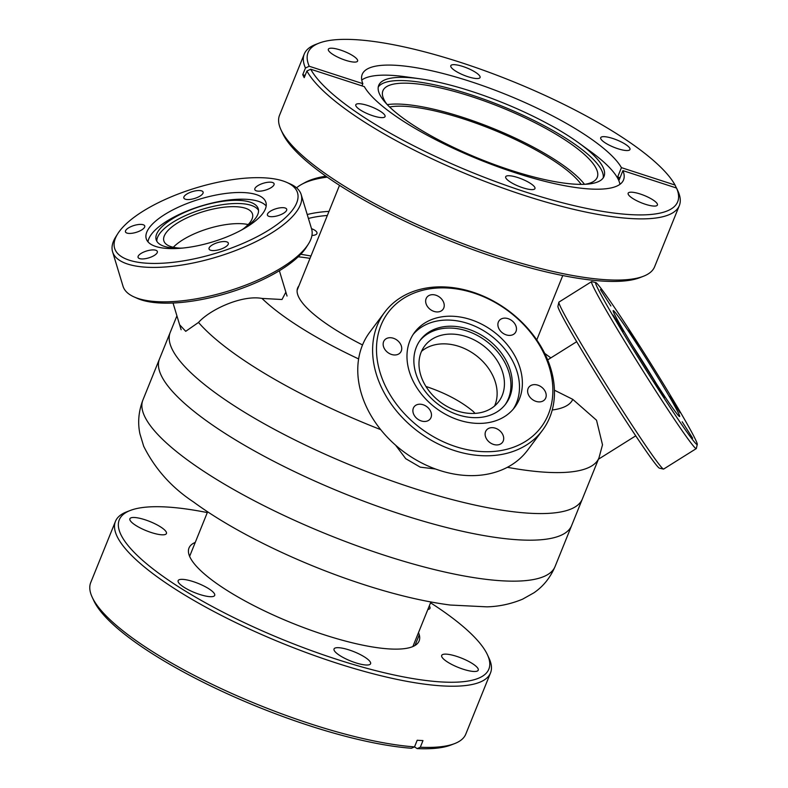 <?xml version="1.0" encoding="UTF-8"?>
<svg xmlns="http://www.w3.org/2000/svg" width="788" height="788" viewBox="0 0 788 788"><rect width="100%" height="100%" fill="white"/><g stroke="black" fill="none" stroke-linecap="round" stroke-linejoin="round"><path stroke-width="1.18" d="M487.408 654.7L489.053 658.256A202.26 50.53 -158 0 1 490.52 672.903A202.26 50.53 -158 0 1 442.166 685.895A202.26 50.53 -158 0 1 226.067 617.802A202.26 50.53 -158 0 1 115.452 521.37A202.26 50.53 -158 0 1 126.691 511.845L130.345 510.437A199.295 49.792 22 0 0 206.85 603.549A199.295 49.792 22 0 0 441.201 681.935A199.295 49.792 22 0 0 487.408 654.7A199.295 49.792 22 0 0 430.553 602.79M420.299 747.241L417.177 748.6A199.295 49.792 -158 0 0 450.903 745.034L454.568 743.626A202.26 50.53 22 0 1 420.299 747.241L422.979 740.592A202.26 50.53 -158 0 1 420.132 740.434A202.26 50.53 -158 0 1 417.207 740.247L414.518 746.896L411.405 748.255A199.295 49.792 -158 0 1 222.058 691.342A199.295 49.792 -158 0 1 93.851 600.771L92.196 597.215A202.26 50.53 22 0 0 222.344 689.145A202.26 50.53 22 0 0 414.518 746.896M454.568 743.626A202.26 50.53 22 0 0 465.797 734.101L490.52 672.903M207.303 512.584A199.295 49.792 22 0 0 166.918 507.019A199.295 49.792 22 0 0 130.345 510.437M209.982 596.674A19.71 4.925 -158 0 1 188.923 590.035A19.71 4.925 -158 0 1 178.147 580.638A19.71 4.925 -158 0 1 182.855 579.377A19.71 4.925 -158 0 1 203.915 586.006A19.71 4.925 -158 0 1 214.691 595.403A19.71 4.925 -158 0 1 209.982 596.674M473.529 671.455A19.71 4.925 -158 0 1 452.47 664.816A19.71 4.925 -158 0 1 441.694 655.419A19.71 4.925 -158 0 1 446.402 654.158A19.71 4.925 -158 0 1 467.461 660.787A19.71 4.925 -158 0 1 478.237 670.184A19.71 4.925 -158 0 1 473.529 671.455M365.878 664.993A19.71 4.925 -158 0 1 344.819 658.364A19.71 4.925 -158 0 1 334.043 648.967A19.71 4.925 -158 0 1 338.761 647.697A19.71 4.925 -158 0 1 359.811 654.335A19.71 4.925 -158 0 1 370.587 663.732A19.71 4.925 -158 0 1 365.878 664.993M161.727 534.796A19.71 4.925 -158 0 1 140.668 528.167A19.71 4.925 -158 0 1 129.892 518.77A19.71 4.925 -158 0 1 134.6 517.499A19.71 4.925 -158 0 1 155.66 524.138A19.71 4.925 -158 0 1 166.435 533.535A19.71 4.925 -158 0 1 161.727 534.796M417.177 748.6L414.508 746.896M429.273 605.972A19.71 4.925 -158 0 1 429.982 608.316A19.71 4.925 -158 0 1 427.845 609.508M195.257 542.4A124.1 31.008 22 0 0 244.329 600.564A124.1 31.008 22 0 0 389.459 648.938A124.1 31.008 22 0 0 418.507 632.606M115.452 521.37L90.728 582.559A202.26 50.53 22 0 0 92.196 597.215M176.916 315.84L170.218 332.418A222.265 55.534 22 0 0 411.917 487.742A222.265 55.534 22 0 0 582.381 498.942L571.635 525.557A222.265 55.534 -158 0 1 401.161 514.347A222.265 55.534 -158 0 1 159.471 359.023A222.265 55.534 22 0 0 401.161 514.347A222.265 55.534 22 0 0 571.635 525.557L555.077 566.523C550.28 577.712 543.208 586.479 533.87 592.832L522.582 599.175C510.939 603.992 499.04 606.543 486.915 606.849L450.273 605.036C423.964 601.589 394.847 594.684 362.923 584.302C300.632 564.129 234.991 532.58 193.523 501.966C171.686 487.575 155.078 469.018 143.702 446.294L139.929 433.843C137.575 422.732 138.57 411.454 142.914 399.999A222.265 55.534 22 0 0 384.613 555.323A222.265 55.534 22 0 0 555.077 566.523M142.914 399.999L170.218 332.418A222.265 55.534 22 0 0 411.917 487.742A222.265 55.534 22 0 0 582.381 498.942L598.939 457.976A222.265 55.534 -158 0 1 507.374 467.304M435.498 468.998L420.231 467.156L405.712 458.675L395.606 445.19M285.867 292.161L282.005 299.509L261.99 298.425C241.768 294.761 209.963 309.595 198.507 322.44L185.722 331.324L179.615 324.745M598.939 457.976L602.505 444.806L596.526 420.221L572.758 399.349L554.427 390.198M298.879 285.916A120.761 30.171 22 0 0 298.76 297.194A120.761 30.171 22 0 0 362.529 344.957M581.16 184.382A110.763 27.669 22 0 0 463.896 119.037A110.763 27.669 22 0 0 389.607 106.991M328.488 50.442A15.78 3.94 22 0 0 343.509 59.573A15.78 3.94 22 0 0 357.604 61.06A15.78 3.94 22 0 0 357.456 59.849A15.78 3.94 22 0 0 342.445 50.718A15.78 3.94 22 0 0 328.34 49.23A15.78 3.94 22 0 0 328.488 50.442M643.382 276.283L639.718 277.701A199.295 49.792 -158 0 1 448.5 240.281A199.295 49.792 -158 0 1 283.05 134.236A199.295 49.792 -158 0 1 282.665 133.438L281.011 129.882A202.26 50.53 22 0 0 281.405 130.69A202.26 50.53 22 0 0 449.318 238.321A202.26 50.53 22 0 0 643.382 276.283A202.26 50.53 22 0 0 654.611 266.768L679.335 205.569A202.26 50.53 -158 0 1 500.744 187.317A202.26 50.53 -158 0 1 306.906 70.999L310.708 69.226L364.322 86.641A140.914 35.204 22 0 0 499.759 167.45A140.914 35.204 22 0 0 623.535 179.93A140.914 35.204 22 0 0 622.914 170.622L676.528 188.036L678.173 191.583A202.26 50.53 -158 0 1 679.335 205.569M306.906 70.999L304.217 77.657A202.26 50.53 22 0 1 303.439 76.15A202.26 50.53 22 0 1 302.75 74.673L305.439 68.024A202.26 50.53 -158 0 1 304.266 54.027L279.543 115.225A202.26 50.53 22 0 0 281.011 129.882M304.266 54.027A202.26 50.53 -158 0 1 315.505 44.512L319.16 43.094A199.295 49.792 22 0 0 309.231 66.251L362.844 83.656L361.958 85.872M622.914 170.622L619.151 179.93A140.914 35.204 22 0 0 618.481 178.462A140.914 35.204 22 0 0 617.674 176.955L620.038 177.724M619.939 184.333A140.914 35.204 22 0 0 618.176 179.221A140.914 35.204 22 0 0 590.31 151.296L578.894 143.012A121.51 30.358 22 0 0 419.974 78.81A121.51 30.358 22 0 0 378.713 85.35A121.51 30.358 22 0 0 379.826 94.639A121.51 30.358 22 0 0 495.465 164.948A121.51 30.358 22 0 0 604.032 176.384A121.51 30.358 22 0 0 602.918 167.095A121.51 30.358 22 0 0 578.894 143.012M419.974 78.81L406.007 76.84A140.914 35.204 22 0 0 361.751 80.021M603.204 177.901A121.51 30.358 22 0 0 601.628 170.287A121.51 30.358 22 0 0 489.21 101.16A121.51 30.358 22 0 0 378.25 87.015M585.021 184.293A115.58 28.88 22 0 0 597.245 177.349A115.58 28.88 22 0 0 596.191 168.514A115.58 28.88 22 0 0 486.196 101.632A115.58 28.88 22 0 0 382.919 90.758A115.58 28.88 22 0 0 383.983 99.593A115.58 28.88 22 0 0 386.898 104.243M355.93 105.976A15.78 3.94 22 0 0 370.951 115.107A15.78 3.94 22 0 0 385.056 116.585A15.78 3.94 22 0 0 384.908 115.383A15.78 3.94 22 0 0 369.887 106.252A15.78 3.94 22 0 0 355.792 104.765A15.78 3.94 22 0 0 355.93 105.976M628.302 194.429A15.78 3.94 22 0 0 643.313 203.56A15.78 3.94 22 0 0 657.419 205.047A15.78 3.94 22 0 0 657.271 203.836A15.78 3.94 22 0 0 642.25 194.705A15.78 3.94 22 0 0 628.154 193.218A15.78 3.94 22 0 0 628.302 194.429M505.837 177.97A15.78 3.94 22 0 0 520.858 187.101A15.78 3.94 22 0 0 534.953 188.578A15.78 3.94 22 0 0 534.816 187.377A15.78 3.94 22 0 0 519.794 178.246A15.78 3.94 22 0 0 505.689 176.758A15.78 3.94 22 0 0 505.837 177.97M600.85 138.895A15.78 3.94 22 0 0 615.871 148.026A15.78 3.94 22 0 0 629.967 149.513A15.78 3.94 22 0 0 629.829 148.311A15.78 3.94 22 0 0 614.807 139.171A15.78 3.94 22 0 0 600.712 137.693A15.78 3.94 22 0 0 600.85 138.895M450.943 66.901A15.78 3.94 22 0 0 465.964 76.032A15.78 3.94 22 0 0 480.069 77.52A15.78 3.94 22 0 0 479.922 76.318A15.78 3.94 22 0 0 464.9 67.177A15.78 3.94 22 0 0 450.805 65.7A15.78 3.94 22 0 0 450.943 66.901M302.75 74.673L305.114 75.441M305.439 68.024L309.231 66.251M310.708 69.226A199.295 49.792 22 0 0 524.818 191.75A199.295 49.792 22 0 0 676.528 188.036M387.253 104.627A115.58 28.88 -158 0 1 492.461 128.168A115.58 28.88 -158 0 1 584.499 184.313M617.674 176.955L621.437 167.647A140.914 35.204 22 0 0 485.999 86.838A140.914 35.204 22 0 0 362.224 74.348A140.914 35.204 22 0 0 362.844 83.656M621.437 167.647L675.05 185.052L676.705 188.598M675.05 185.052A199.295 49.792 22 0 0 508.25 79.657A199.295 49.792 22 0 0 319.16 43.094M425.963 386.494L427.332 386.928C445.821 393.242 461.098 401.387 473.155 411.375L475.046 413.385M384.642 312.294L369.799 332.132A98.539 75.461 36.8 0 0 439.458 470.367A98.539 75.461 36.8 0 0 527.586 450.204L542.43 430.366A98.539 75.461 -143.2 0 1 454.302 450.529A98.539 75.461 -143.2 0 1 384.642 312.294A98.539 75.461 -143.2 0 1 472.77 292.131A98.539 75.461 -143.2 0 1 542.43 430.366M455.72 446.619A95.575 73.185 36.8 0 0 552.418 398.304A95.575 73.185 36.8 0 0 473.637 292.988A95.575 73.185 36.8 0 0 376.94 341.312A95.575 73.185 36.8 0 0 455.72 446.619M393.389 338.249A10.077 7.713 36.8 0 0 384.377 340.308A10.077 7.713 36.8 0 0 391.498 354.442A10.077 7.713 36.8 0 0 400.511 352.384A10.077 7.713 36.8 0 0 393.389 338.249M423.126 404.746A10.077 7.713 36.8 0 0 414.114 406.805A10.077 7.713 36.8 0 0 421.235 420.94A10.077 7.713 36.8 0 0 430.248 418.881A10.077 7.713 36.8 0 0 423.126 404.746M495.356 428.199A10.077 7.713 36.8 0 0 486.344 430.268A10.077 7.713 36.8 0 0 493.465 444.402A10.077 7.713 36.8 0 0 502.478 442.334A10.077 7.713 36.8 0 0 495.356 428.199M537.849 385.165A10.077 7.713 36.8 0 0 528.846 387.223A10.077 7.713 36.8 0 0 535.968 401.358A10.077 7.713 36.8 0 0 544.981 399.299A10.077 7.713 36.8 0 0 537.849 385.165M508.122 318.667A10.077 7.713 36.8 0 0 499.109 320.736A10.077 7.713 36.8 0 0 506.231 334.87A10.077 7.713 36.8 0 0 515.244 332.802A10.077 7.713 36.8 0 0 508.122 318.667M435.892 295.214A10.077 7.713 36.8 0 0 426.879 297.273A10.077 7.713 36.8 0 0 434.001 311.408A10.077 7.713 36.8 0 0 443.014 309.349A10.077 7.713 36.8 0 0 435.892 295.214M470.534 319.544A62.528 47.881 36.8 0 0 414.616 332.339A62.528 47.881 36.8 0 0 458.823 420.063A62.528 47.881 36.8 0 0 514.741 407.268A62.528 47.881 36.8 0 0 470.534 319.544M513.234 409.149A62.528 47.881 36.8 0 0 467.648 323.405A62.528 47.881 36.8 0 0 413.237 334.319M458.084 414.813A53.348 40.848 36.8 0 0 505.788 403.899A53.348 40.848 36.8 0 0 468.082 329.069A53.348 40.848 36.8 0 0 420.368 339.983A53.348 40.848 36.8 0 0 458.084 414.813M505.088 404.805A53.348 40.848 36.8 0 0 466.703 330.901A53.348 40.848 36.8 0 0 419.699 340.909M466.043 336.555A46.305 35.46 36.8 0 0 424.634 346.031A46.305 35.46 36.8 0 0 457.375 410.991A46.305 35.46 36.8 0 0 498.784 401.516A46.305 35.46 36.8 0 0 466.043 336.555M421.531 351.33A46.305 35.46 -143.2 0 1 458.744 346.326A46.305 35.46 -143.2 0 1 494.578 405.987M308.354 244.103L306.424 247.156A95.575 34.16 163.1 0 1 228.047 292.969A95.575 34.16 163.1 0 1 137.427 298.416L134.118 296.948A98.539 35.214 -16.9 0 0 227.545 291.333A98.539 35.214 -16.9 0 0 308.354 244.103A98.539 35.214 -16.9 0 0 311.624 229.032L301.183 194.597A98.539 35.214 163.1 0 1 219.891 256.031A98.539 35.214 163.1 0 1 113.354 253.746A98.539 35.214 163.1 0 1 112.585 251.796A98.539 35.214 163.1 0 1 115.856 236.725L117.786 233.672A95.575 34.16 -16.9 0 0 115.363 250.18A95.575 34.16 -16.9 0 0 221.398 251.53A95.575 34.16 -16.9 0 0 296.79 190.923A95.575 34.16 -16.9 0 0 286.783 182.412A95.575 34.16 -16.9 0 0 196.163 187.859A95.575 34.16 -16.9 0 0 117.786 233.672M112.585 251.796L123.026 286.231A98.539 35.214 -16.9 0 0 123.805 288.181A98.539 35.214 -16.9 0 0 134.118 296.948M286.783 182.412L290.092 183.88A98.539 35.214 163.1 0 1 300.405 192.646A98.539 35.214 163.1 0 1 301.183 194.597M203.038 191.917A10.077 3.605 -16.9 0 0 192.144 191.681A10.077 3.605 -16.9 0 0 183.831 197.965A10.077 3.605 -16.9 0 0 183.909 198.162A10.077 3.605 -16.9 0 0 194.803 198.399A10.077 3.605 -16.9 0 0 203.117 192.114A10.077 3.605 -16.9 0 0 203.038 191.917M144.667 225.792A10.077 3.605 -16.9 0 0 133.773 225.565A10.077 3.605 -16.9 0 0 125.459 231.839A10.077 3.605 -16.9 0 0 125.538 232.046A10.077 3.605 -16.9 0 0 136.432 232.273A10.077 3.605 -16.9 0 0 144.746 225.998A10.077 3.605 -16.9 0 0 144.667 225.792M157.275 251.303A10.077 3.605 -16.9 0 0 146.381 251.067A10.077 3.605 -16.9 0 0 138.067 257.351A10.077 3.605 -16.9 0 0 138.146 257.548A10.077 3.605 -16.9 0 0 149.04 257.784A10.077 3.605 -16.9 0 0 157.354 251.5A10.077 3.605 -16.9 0 0 157.275 251.303M228.254 242.931A10.077 3.605 -16.9 0 0 217.36 242.704A10.077 3.605 -16.9 0 0 209.047 248.978A10.077 3.605 -16.9 0 0 209.125 249.185A10.077 3.605 -16.9 0 0 220.019 249.412A10.077 3.605 -16.9 0 0 228.333 243.128A10.077 3.605 -16.9 0 0 228.254 242.931M286.625 209.056A10.077 3.605 -16.9 0 0 275.731 208.82A10.077 3.605 -16.9 0 0 267.418 215.104A10.077 3.605 -16.9 0 0 267.496 215.301A10.077 3.605 -16.9 0 0 278.391 215.538A10.077 3.605 -16.9 0 0 286.704 209.253A10.077 3.605 -16.9 0 0 286.625 209.056M274.017 183.545A10.077 3.605 -16.9 0 0 263.123 183.318A10.077 3.605 -16.9 0 0 254.81 189.593A10.077 3.605 -16.9 0 0 254.888 189.8A10.077 3.605 -16.9 0 0 265.783 190.026A10.077 3.605 -16.9 0 0 274.096 183.752A10.077 3.605 -16.9 0 0 274.017 183.545M265.428 201.167A62.528 22.35 -16.9 0 0 197.827 199.709A62.528 22.35 -16.9 0 0 146.243 238.695A62.528 22.35 -16.9 0 0 146.726 239.936A62.528 22.35 -16.9 0 0 214.336 241.384A62.528 22.35 -16.9 0 0 265.92 202.398A62.528 22.35 -16.9 0 0 265.428 201.167M266.196 205.973A62.528 22.35 -16.9 0 0 201.629 205.865A62.528 22.35 -16.9 0 0 147.996 241.827M241.059 230.293A53.348 19.06 -16.9 0 0 258.257 208.771A53.348 19.06 -16.9 0 0 257.834 207.717A53.348 19.06 -16.9 0 0 200.162 206.486A53.348 19.06 -16.9 0 0 156.162 239.739A53.348 19.06 -16.9 0 0 156.576 240.793A53.348 19.06 -16.9 0 0 182.412 248.082M258.543 210.426A53.348 19.06 -16.9 0 0 202.634 209.194A53.348 19.06 -16.9 0 0 156.832 241.266M242.606 229.347A46.305 16.548 -16.9 0 0 252.485 213.991A46.305 16.548 -16.9 0 0 252.121 213.085A46.305 16.548 -16.9 0 0 202.053 212.002A46.305 16.548 -16.9 0 0 163.855 240.872A46.305 16.548 -16.9 0 0 164.219 241.788A46.305 16.548 -16.9 0 0 180.6 248.151M173.311 247.265A46.305 16.548 163.1 0 1 248.171 224.56M327.345 215.479A95.575 35.302 -168.2 0 0 308.423 218.473M307.231 214.533A98.539 36.396 11.8 0 1 328.99 211.381M327.256 177.142A98.539 36.396 -168.2 0 0 301.715 184.333A98.539 36.396 -168.2 0 0 296.554 187.83M301.715 184.333L304.848 182.619A95.575 35.302 11.8 0 1 325.877 176.177M311.516 228.668A10.077 3.723 11.8 0 1 316.993 233.346A10.077 3.723 11.8 0 1 311.94 235.454M663.466 469.087L659.389 468.151A95.575 3.733 -122.1 0 1 613.98 402.363A95.575 3.733 -122.1 0 1 560.278 312.314A95.575 3.733 -122.1 0 1 557.934 306.315L558.869 302.237A98.539 3.851 57.9 0 0 561.283 308.413A98.539 3.851 57.9 0 0 616.649 401.269A98.539 3.851 57.9 0 0 663.466 469.087A98.539 3.851 57.9 0 0 663.634 469.067L696.247 448.618A98.539 3.851 -122.1 0 1 650.287 382.416A98.539 3.851 -122.1 0 1 593.906 287.975A98.539 3.851 -122.1 0 1 591.571 281.641A98.539 3.851 -122.1 0 1 591.739 281.631L595.817 282.567A95.575 3.733 57.9 0 0 597.915 288.713A95.575 3.733 57.9 0 0 653.587 381.875A95.575 3.733 57.9 0 0 697.272 444.393A95.575 3.733 57.9 0 0 694.927 438.404A95.575 3.733 57.9 0 0 641.225 348.345A95.575 3.733 57.9 0 0 595.817 282.567M591.571 281.641L558.958 302.09A98.539 3.851 57.9 0 0 558.869 302.237M653.912 381.175L664.382 397.605L653.912 381.175M682.191 421.787L692.652 438.207L682.191 421.787M669.583 396.275L680.054 412.705L669.583 396.275M628.696 330.162L639.166 346.592L628.696 330.162M600.417 289.56L610.887 305.98L600.417 289.56M613.025 315.062L623.495 331.492L613.025 315.062M614.689 314.589A62.528 2.443 57.9 0 0 650.464 374.527A62.528 2.443 57.9 0 0 679.63 416.537A62.528 2.443 57.9 0 0 678.153 412.528A62.528 2.443 57.9 0 0 642.378 352.591A62.528 2.443 57.9 0 0 613.202 310.58A62.528 2.443 57.9 0 0 614.689 314.589M656.788 384.377A53.348 2.088 57.9 0 0 632.203 345.154M697.272 444.393L696.336 448.48A98.539 3.851 -122.1 0 1 696.247 448.618M380.722 429.647A222.265 55.534 -158 0 1 198.507 322.44M298.228 256.789A176.039 43.98 -158 0 1 310.019 258.356M547.394 359.239A176.039 43.98 -158 0 1 547.955 359.702M572.758 399.349A176.039 43.98 -158 0 1 552.23 410.006M358.629 358.934A176.039 43.98 -158 0 1 261.99 298.425M419.275 634.803L414.961 645.5M207.628 511.786L189.622 556.348M430.878 601.983L412.873 646.544M310.974 255.992L300.78 254.248M550.861 357.89L544.705 353.388M339.51 185.347L297.115 290.289M562.77 275.544L536.766 339.914M173.025 302.996L181.132 329.748M279.376 270.747L287.039 296.032M635.729 435.843L598.427 459.227M576.698 341.687L547.66 359.889"/></g></svg>
